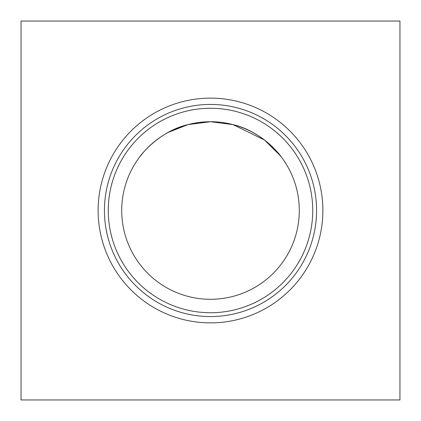 <?xml version="1.0" encoding="UTF-8"?>
<svg xmlns="http://www.w3.org/2000/svg" width="421" height="421" viewBox="0 0 421 421"><rect width="100%" height="100%" fill="white"/><g stroke="black" fill="none" stroke-linecap="round" stroke-linejoin="round"><path stroke-width="0.63" d="M98.125 210.5A112.375 112.375 0 0 0 210.5 322.875A112.375 112.375 0 0 0 322.875 210.5A112.375 112.375 0 0 0 210.5 98.125A112.375 112.375 0 0 0 98.125 210.5M104.44 210.5A106.06 106.06 0 0 0 210.5 316.56A106.06 106.06 0 0 0 316.56 210.5A106.06 106.06 0 0 0 210.5 104.44A106.06 106.06 0 0 0 104.44 210.5M108.26 210.5A102.24 102.24 0 0 0 210.5 312.74A102.24 102.24 0 0 0 312.74 210.5A102.24 102.24 0 0 0 210.5 108.26A102.24 102.24 0 0 0 108.26 210.5M121.711 210.5A88.789 88.789 0 0 0 210.5 299.289A88.789 88.789 0 0 0 299.289 210.5A88.789 88.789 0 0 0 210.5 121.711A88.789 88.789 0 0 0 121.711 210.5M199.022 122.458L187.976 124.616C158.991 131.273 140.188 155.749 139.519 157.159C140.293 155.67 158.88 131.336 187.976 124.616L199.022 122.458M280.481 155.854L264.499 140.019L233.024 124.616L221.978 122.458L233.024 124.616L264.499 140.019L280.481 155.854L264.499 140.019L233.024 124.616L221.978 122.458L233.024 124.616C262.009 131.273 280.812 155.749 281.481 157.159C280.707 155.67 262.12 131.336 233.024 124.616L210.5 121.711L199.265 122.427L210.5 121.711L199.265 122.427L210.5 121.711L187.976 124.616L168.332 132.362L187.976 124.616M143.298 152.476L139.519 157.159L143.298 152.476M21.05 21.05L21.05 399.95L399.95 399.95L399.95 21.05L21.05 21.05M267.751 142.635L280.854 156.333M280.497 155.875L281.481 157.159M233.024 124.616L210.5 121.711"/></g></svg>
